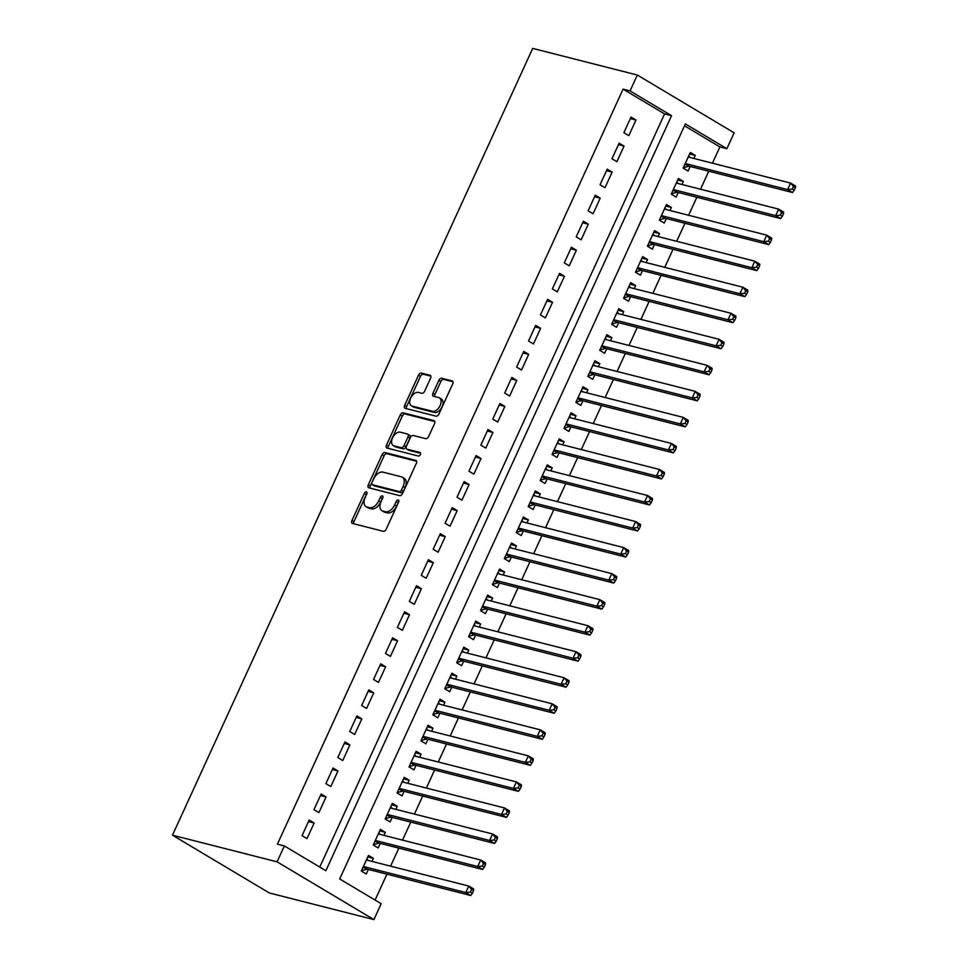 <?xml version="1.0" encoding="UTF-8"?>
<svg xmlns="http://www.w3.org/2000/svg" width="968" height="968" viewBox="0 0 968 968"><rect width="100%" height="100%" fill="white"/><g stroke="black" fill="none" stroke-linecap="round" stroke-linejoin="round"><path stroke-width="1.45" d="M366.424 491.829A1.984 1.21 -59.2 0 0 364.404 493.317L351.977 520.469A2.844 1.718 -59.2 0 0 352.231 523.337A2.844 1.718 -59.2 0 0 352.521 523.458L383.328 531.311A2.844 1.718 -59.2 0 0 386.208 529.181L398.635 502.029A1.984 1.21 -59.2 0 0 398.465 500.02A1.984 1.21 -59.2 0 0 398.259 499.936A1.984 1.21 -59.2 0 0 396.239 501.424L394.629 504.933A9.087 5.505 -59.2 0 1 385.409 511.721L382.844 511.068A9.087 5.505 -59.2 0 1 381.936 510.693A9.087 5.505 -59.2 0 1 381.114 501.497L382.723 497.976A1.984 1.21 -59.2 0 0 382.541 495.967A1.984 1.21 -59.2 0 0 382.348 495.882A1.984 1.21 -59.2 0 0 380.327 497.37L378.718 500.879A9.087 5.505 -59.2 0 1 369.498 507.668L366.933 507.014A9.087 5.505 -59.2 0 1 366.013 506.639A9.087 5.505 -59.2 0 1 365.19 497.443L366.799 493.922A1.984 1.21 -59.2 0 0 366.618 491.913A1.984 1.21 -59.2 0 0 366.424 491.829M366.896 493.704A1.984 1.21 -59.2 0 0 366.388 494.491L353.949 521.643A2.844 1.718 -59.2 0 0 353.659 523.749M398.731 501.811A1.984 1.21 -59.2 0 0 398.223 502.598L396.614 506.119L394.629 504.933M382.808 497.758A1.984 1.21 -59.2 0 0 382.299 498.544L380.69 502.065L378.718 500.879M430.554 378.258A2.844 1.718 -59.2 0 0 430.3 375.378A2.844 1.718 -59.2 0 0 430.022 375.269L421.37 373.067A2.844 1.718 -59.2 0 0 418.491 375.185L404.684 405.338A2.844 1.718 -59.2 0 0 404.939 408.218A2.844 1.718 -59.2 0 0 405.229 408.327L436.036 416.179A2.844 1.718 -59.2 0 0 438.915 414.062L452.721 383.897A2.844 1.718 -59.2 0 0 452.467 381.029A2.844 1.718 -59.2 0 0 452.177 380.908L441.747 378.246A2.844 1.718 -59.2 0 0 438.855 380.376L432.95 393.274A2.844 1.718 -59.2 0 0 433.204 396.154A2.844 1.718 -59.2 0 0 433.495 396.263L438.673 397.582A7.599 4.598 -59.2 0 1 439.436 397.896A7.599 4.598 -59.2 0 1 439.823 406.197A7.599 4.598 -59.2 0 1 432.406 411.255L412.126 406.1A7.599 4.598 -59.2 0 1 411.364 405.786A7.599 4.598 -59.2 0 1 410.976 397.485A7.599 4.598 -59.2 0 1 418.394 392.427L421.77 393.286A2.844 1.718 -59.2 0 0 424.649 391.169L430.554 378.258M319.755 867.062L664.568 113.897L623.077 89.141L277.405 844.181L284.374 845.959L325.865 870.716L671.55 115.676L630.059 90.919L637.331 75.044L532.702 48.4L172.473 835.19L269.286 892.956L373.914 919.6L381.186 903.713L339.695 878.968L685.38 123.928L726.871 148.685L734.143 132.81L637.331 75.044M623.077 89.141L630.059 90.919M284.374 845.959L277.102 861.835L172.473 835.19M384.986 452.54A2.844 1.718 -59.2 0 0 382.106 454.657L368.3 484.823A2.844 1.718 -59.2 0 0 368.554 487.69A2.844 1.718 -59.2 0 0 368.844 487.811L399.651 495.652A2.844 1.718 -59.2 0 0 402.531 493.535L416.337 463.382A2.844 1.718 -59.2 0 0 416.083 460.502A2.844 1.718 -59.2 0 0 415.792 460.393L384.986 452.54L386.958 453.726A2.844 1.718 -59.2 0 0 384.078 455.843L370.272 485.996A2.844 1.718 -59.2 0 0 369.982 488.102M386.486 445.074L400.292 414.921A2.844 1.718 -59.2 0 1 403.184 412.804L433.991 420.644A2.844 1.718 -59.2 0 1 434.269 420.765A2.844 1.718 -59.2 0 1 434.535 423.645L428.618 436.544A2.844 1.718 -59.2 0 1 425.738 438.661L413.239 435.479A2.844 1.718 -59.2 0 0 410.359 437.609L406.439 446.163A2.844 1.718 -59.2 0 0 406.705 449.043A2.844 1.718 -59.2 0 0 406.983 449.152L419.991 452.467A1.984 1.21 -59.2 0 1 420.197 452.552A1.984 1.21 -59.2 0 1 420.293 454.718A1.984 1.21 -59.2 0 1 418.358 456.049L387.031 448.075A2.844 1.718 -59.2 0 1 386.752 447.954A2.844 1.718 -59.2 0 1 386.486 445.074L388.471 446.26L402.277 416.107L400.292 414.921M624.058 146.083L619.121 143.131L611.97 158.752L616.906 161.704L624.058 146.083L618.419 144.643M600.221 198.15L595.272 195.209L588.12 210.83L593.069 213.771L600.221 198.15L594.582 196.722M576.371 250.228L571.435 247.276L564.284 262.897L569.22 265.849L576.371 250.228L570.745 248.788M552.534 302.294L547.598 299.342L540.446 314.963L545.383 317.915L552.534 302.294L546.908 300.854M528.697 354.361L523.761 351.42L516.61 367.041L521.546 369.982L528.697 354.361L523.059 352.933M504.86 406.439L499.911 403.487L492.76 419.108L497.709 422.06L504.86 406.439L499.222 404.999M481.011 458.505L476.075 455.565L468.923 471.186L473.86 474.126L481.011 458.505L475.385 457.077M457.174 510.584L452.238 507.631L445.086 523.252L450.023 526.205L457.174 510.584L451.548 509.144M433.337 562.65L428.401 559.698L421.249 575.319L426.186 578.271L433.337 562.65L427.699 561.21M409.5 614.716L404.551 611.776L397.4 627.397L402.349 630.337L409.5 614.716L403.862 613.288M385.651 666.795L380.714 663.842L373.563 679.463L378.5 682.416L385.651 666.795L380.025 665.355M361.814 718.861L356.877 715.921L349.726 731.542L354.663 734.482L361.814 718.861L356.188 717.433M337.977 770.939L333.04 767.987L325.889 783.608L330.826 786.56L337.977 770.939L332.339 769.5M314.14 823.006L309.191 820.053L302.04 835.674L306.989 838.627L314.14 823.006L308.502 821.566M326.059 796.966L321.122 794.026L313.959 809.647L318.908 812.588L326.059 796.966L320.42 795.539M349.896 744.9L344.959 741.948L337.808 757.569L342.745 760.521L349.896 744.9L344.269 743.46M373.733 692.822L368.796 689.881L361.645 705.503L366.582 708.443L373.733 692.822L368.106 691.394M397.57 640.755L392.633 637.803L385.482 653.424L390.419 656.377L397.57 640.755L391.943 639.316M421.419 588.689L416.482 585.737L409.319 601.358L414.268 604.31L421.419 588.689L415.78 587.249M445.256 536.611L440.319 533.67L433.168 549.292L438.105 552.232L445.256 536.611L439.629 535.183M469.093 484.544L464.156 481.592L457.005 497.213L461.942 500.166L469.093 484.544L463.466 483.105M492.93 432.466L487.993 429.526L480.842 445.147L485.779 448.087L492.93 432.466L487.303 431.038M516.779 380.4L511.842 377.447L504.679 393.069L509.628 396.021L516.779 380.4L511.14 378.96M540.616 328.334L535.679 325.381L528.528 341.002L533.465 343.955L540.616 328.334L534.989 326.894M564.453 276.255L559.516 273.315L552.365 288.936L557.302 291.876L564.453 276.255L558.826 274.827M588.29 224.189L583.353 221.236L576.202 236.857L581.139 239.81L588.29 224.189L582.663 222.749M612.139 172.11L607.202 169.17L600.039 184.791L604.988 187.732L612.139 172.11L606.5 170.683M635.976 120.044L631.039 117.092L623.888 132.713L628.825 135.665L635.976 120.044L630.35 118.604M712.448 163.181L719.889 146.906L726.871 148.685M375.076 900.071L386.934 874.164M390.6 866.142L398.852 848.137M402.519 840.115L410.771 822.098M414.437 814.076L422.689 796.059M426.368 788.037L434.608 770.02M438.286 762.01L446.526 743.993M450.205 735.97L458.445 717.953M462.123 709.931L470.363 691.914M474.042 683.892L482.294 665.887M485.96 657.865L494.212 639.848M497.879 631.826L506.131 613.809M509.797 605.786L518.049 587.782M521.728 579.759L529.968 561.742M533.646 553.72L541.886 535.703M545.565 527.681L553.805 509.676M557.483 501.654L565.723 483.637M569.402 475.615L577.654 457.598M581.32 449.575L589.572 431.559M593.239 423.536L601.491 405.531M605.157 397.509L613.409 379.492M617.088 371.47L625.328 353.453M629.006 345.431L637.246 327.426M640.925 319.404L649.165 301.387M652.843 293.364L661.083 275.348M664.762 267.325L673.014 249.321M676.68 241.298L684.933 223.281M688.599 215.259L696.851 197.242M700.517 189.22L708.77 171.203M277.102 861.835L373.914 919.6M719.889 146.906L684.521 125.804M693.85 158.449L695.254 155.412L690.305 152.46L683.154 168.081L688.103 171.033L690.184 166.472M681.932 184.489L683.323 181.452L678.386 178.499L671.235 194.12L676.172 197.073L678.265 192.511M670.013 210.528L671.405 207.479L666.468 204.538L659.317 220.159L664.254 223.1L666.347 218.55M658.095 236.555L659.486 233.518L654.55 230.566L647.398 246.187L652.335 249.139L654.428 244.577M646.176 262.594L647.568 259.557L642.631 256.605L635.48 272.226L640.417 275.178L642.498 270.616M634.258 288.633L635.649 285.584L630.712 282.644L623.561 298.265L628.498 301.205L630.579 296.656M622.339 314.673L623.731 311.623L618.794 308.671L611.643 324.292L616.58 327.244L618.661 322.683M610.421 340.7L611.812 337.663L606.875 334.71L599.712 350.331L604.661 353.284L606.742 348.722M598.49 366.739L599.894 363.69L594.945 360.749L587.794 376.37L592.743 379.311L594.824 374.761M586.572 392.778L587.963 389.729L583.026 386.789L575.875 402.41L580.812 405.35L582.905 400.8M574.653 418.805L576.045 415.768L571.108 412.816L563.957 428.437L568.894 431.389L570.987 426.827M562.735 444.844L564.126 441.807L559.189 438.855L552.038 454.476L556.975 457.428L559.068 452.867M550.816 470.884L552.208 467.834L547.271 464.894L540.12 480.515L545.057 483.455L547.138 478.906M538.898 496.911L540.289 493.874L535.352 490.921L528.201 506.542L533.138 509.495L535.219 504.933M526.979 522.95L528.371 519.913L523.434 516.96L516.283 532.582L521.22 535.534L523.301 530.972M515.061 548.989L516.452 545.94L511.515 543L504.352 558.621L509.301 561.561L511.382 557.011M503.13 575.028L504.534 571.979L499.585 569.027L492.434 584.648L497.383 587.6L499.464 583.038M491.212 601.055L492.603 598.018L487.666 595.066L480.515 610.687L485.452 613.639L487.545 609.078M479.293 627.095L480.685 624.045L475.748 621.105L468.597 636.726L473.534 639.666L475.627 635.117M467.375 653.134L468.766 650.085L463.829 647.144L456.678 662.765L461.615 665.706L463.708 661.156M455.456 679.161L456.848 676.124L451.911 673.171L444.76 688.793L449.696 691.745L451.778 687.183M443.538 705.2L444.929 702.163L439.992 699.211L432.841 714.832L437.778 717.784L439.859 713.222M431.619 731.239L433.011 728.19L428.074 725.25L420.923 740.871L425.859 743.811L427.941 739.262M419.701 757.266L421.092 754.229L416.155 751.277L408.992 766.898L413.941 769.85L416.022 765.289M407.77 783.306L409.174 780.269L404.225 777.316L397.074 792.937L402.022 795.89L404.104 791.328M395.851 809.345L397.243 806.296L392.306 803.355L385.155 818.976L390.092 821.917L392.185 817.367M383.933 835.384L385.325 832.335L380.388 829.382L373.237 845.004L378.173 847.956L380.267 843.394M372.014 861.411L373.406 858.374L368.469 855.422L361.318 871.043L366.255 873.995L368.348 869.433M664.568 113.897L671.55 115.676M373.406 858.374L367.779 856.934M385.325 832.335L379.698 830.895M397.243 806.296L391.616 804.868M409.174 780.269L403.535 778.829M421.092 754.229L415.454 752.789M433.011 728.19L427.372 726.762M444.929 702.163L439.303 700.723M456.848 676.124L451.221 674.684M468.766 650.085L463.14 648.657M480.685 624.045L475.058 622.618M492.603 598.018L486.977 596.578M504.534 571.979L498.895 570.539M516.452 545.94L510.814 544.512M528.371 519.913L522.732 518.473M540.289 493.874L534.663 492.434M552.208 467.834L546.581 466.407M564.126 441.807L558.5 440.367M576.045 415.768L570.418 414.328M587.963 389.729L582.337 388.301M599.894 363.69L594.255 362.262M611.812 337.663L606.174 336.223M623.731 311.623L618.092 310.184M635.649 285.584L630.023 284.156M647.568 259.557L641.941 258.117M659.486 233.518L653.86 232.078M671.405 207.479L665.778 206.051M683.323 181.452L677.697 180.012M695.254 155.412L689.615 153.972M366.013 506.639L367.997 507.813A9.087 5.505 -59.2 0 0 368.905 508.188L366.933 507.014M380.69 502.065A9.087 5.505 -59.2 0 1 371.47 508.841L368.905 508.188M381.936 510.693L383.909 511.866A9.087 5.505 -59.2 0 0 384.816 512.241L382.844 511.068M396.614 506.119A9.087 5.505 -59.2 0 1 387.394 512.895L384.816 512.241M416.627 461.276L386.958 453.726M371.978 482.621A1.984 1.21 -59.2 0 0 372.16 484.629A1.984 1.21 -59.2 0 0 372.365 484.714L399.409 491.599A1.984 1.21 -59.2 0 0 401.417 490.111L403.111 486.408A9.087 5.505 -59.2 0 0 402.301 477.212A9.087 5.505 -59.2 0 0 401.381 476.837L382.904 472.13A9.087 5.505 -59.2 0 0 373.672 478.918L371.978 482.621M373.975 485.67A1.984 1.21 -59.2 0 0 374.132 485.803A1.984 1.21 -59.2 0 0 374.338 485.888L372.365 484.714M402.301 477.212L404.273 478.386A9.087 5.505 -59.2 0 1 405.096 487.582L403.402 491.296A1.984 1.21 -59.2 0 1 401.381 492.772L374.338 485.888M434.814 421.54L405.156 413.977A2.844 1.718 -59.2 0 0 402.277 416.107M408.435 450.023A2.844 1.718 -59.2 0 0 408.678 450.217A2.844 1.718 -59.2 0 0 408.956 450.338L420.62 453.302M400.28 432.188A7.599 4.598 -59.2 0 0 392.863 437.246A7.599 4.598 -59.2 0 0 393.262 445.546A7.599 4.598 -59.2 0 0 394.024 445.861L401.163 447.676A2.844 1.718 -59.2 0 0 404.043 445.558L407.964 436.991A2.844 1.718 -59.2 0 0 407.709 434.124A2.844 1.718 -59.2 0 0 407.431 434.003L400.28 432.188M393.262 445.546L395.234 446.72A7.599 4.598 -59.2 0 0 395.997 447.034L394.024 445.861M409.404 435.176A2.844 1.718 -59.2 0 1 409.682 435.298A2.844 1.718 -59.2 0 1 409.948 438.177L406.028 446.732A2.844 1.718 -59.2 0 1 403.136 448.849L395.997 447.034M388.471 446.26A2.844 1.718 -59.2 0 0 388.18 448.365M411.364 405.786L413.348 406.959A7.599 4.598 -59.2 0 0 414.098 407.274L412.126 406.1M439.436 397.896L441.408 399.082A7.599 4.598 -59.2 0 1 441.795 407.371A7.599 4.598 -59.2 0 1 434.39 412.441L414.098 407.274M453.012 381.791L443.719 379.432A2.844 1.718 -59.2 0 0 440.839 381.549L434.922 394.46A2.844 1.718 -59.2 0 0 434.644 396.565M430.845 376.153L423.355 374.241A2.844 1.718 -59.2 0 0 420.463 376.358L406.657 406.524A2.844 1.718 -59.2 0 0 406.379 408.629M368.324 860.467L366.92 858.81M361.488 870.68L366.763 869.24A2.892 1.754 120.8 0 1 367.501 869.228L470.702 895.497L465.765 892.556L468.742 886.047L366.388 859.983M363.399 866.493L465.765 892.556L470.412 892.06L472.384 893.234L473.57 890.633L471.597 889.459L470.412 892.06M471.597 889.459L468.742 886.047L473.679 888.987L473.57 890.633M472.384 893.234L470.702 895.497M380.243 834.44L378.839 832.783M373.406 844.64L378.694 843.213A2.892 1.754 120.8 0 1 379.432 843.188L482.621 869.47L477.684 866.517L480.66 860.007L378.306 833.944M375.318 840.454L477.684 866.517L482.33 866.021L484.303 867.207L485.488 864.605L483.516 863.42L482.33 866.021M483.516 863.42L480.66 860.007L485.597 862.96L485.488 864.605M484.303 867.207L482.621 869.47M392.161 808.401L390.757 806.743M385.325 818.613L390.612 817.173A2.892 1.754 120.8 0 1 391.35 817.149L494.539 843.43L489.602 840.478L492.579 833.968L390.225 807.905M387.248 814.415L489.602 840.478L494.249 839.994L496.221 841.168L497.419 838.566L495.434 837.38L494.249 839.994M495.434 837.38L492.579 833.968L497.528 836.921L497.419 838.566M496.221 841.168L494.539 843.43M404.079 782.362L402.676 780.704M397.243 792.574L402.531 791.134A2.892 1.754 120.8 0 1 403.269 791.11L506.458 817.391L501.521 814.451L504.509 807.941L402.144 781.878M399.167 788.388L501.521 814.451L506.167 813.955L508.139 815.129L509.337 812.527L507.353 811.353L506.167 813.955M507.353 811.353L504.509 807.941L509.446 810.881L509.337 812.527M508.139 815.129L506.458 817.391M415.998 756.335L414.594 754.677M409.161 766.535L414.449 765.107A2.892 1.754 120.8 0 1 415.187 765.083L518.388 791.352L513.439 788.412L516.428 781.902L414.062 755.839M411.085 762.348L513.439 788.412L518.086 787.916L520.058 789.101L521.256 786.5L519.284 785.314L518.086 787.916M519.284 785.314L516.428 781.902L521.365 784.842L521.256 786.5M520.058 789.101L518.388 791.352M427.929 730.295L426.513 728.638M421.08 740.496L426.368 739.068A2.892 1.754 120.8 0 1 427.106 739.044L530.307 765.325L525.358 762.373L528.346 755.863L425.981 729.799M423.004 736.309L525.358 762.373L530.004 761.889L531.976 763.062L533.174 760.461L531.202 759.275L530.004 761.889M531.202 759.275L528.346 755.863L533.283 758.815L533.174 760.461M531.976 763.062L530.307 765.325M439.847 704.256L438.431 702.599M433.011 714.469L438.286 713.029A2.892 1.754 120.8 0 1 439.024 713.005L542.225 739.286L537.288 736.333L540.265 729.836L437.899 703.76M434.922 710.27L537.288 736.333L541.923 735.849L543.907 737.023L545.093 734.422L543.121 733.248L541.923 735.849M543.121 733.248L540.265 729.836L545.202 732.776L545.093 734.422M543.907 737.023L542.225 739.286M451.766 678.229L450.362 676.571M444.929 688.43L450.205 687.002A2.892 1.754 120.8 0 1 450.943 686.977L554.144 713.247L549.207 710.306L552.183 703.796L449.817 677.733M446.841 684.243L549.207 710.306L553.841 709.81L555.826 710.996L557.011 708.382L555.039 707.209L553.841 709.81M555.039 707.209L552.183 703.796L557.12 706.737L557.011 708.382M555.826 710.996L554.144 713.247M463.684 652.19L462.281 650.532M456.848 662.39L462.123 660.962A2.892 1.754 120.8 0 1 462.861 660.938L566.062 687.22L561.125 684.267L564.102 677.757L461.748 651.694M458.759 658.204L561.125 684.267L565.772 683.771L567.744 684.957L568.93 682.355L566.958 681.17L565.772 683.771M566.958 681.17L564.102 677.757L569.039 680.71L568.93 682.355M567.744 684.957L566.062 687.22M475.603 626.151L474.199 624.493M468.766 636.363L474.054 634.923A2.892 1.754 120.8 0 1 474.792 634.899L577.981 661.18L573.044 658.228L576.02 651.718L473.667 625.655M470.678 632.165L573.044 658.228L577.69 657.744L579.663 658.918L580.848 656.316L578.876 655.142L577.69 657.744M578.876 655.142L576.02 651.718L580.957 654.67L580.848 656.316M579.663 658.918L577.981 661.18M487.521 600.112L486.118 598.454M480.685 610.324L485.972 608.884A2.892 1.754 120.8 0 1 486.71 608.872L589.899 635.141L584.962 632.201L587.939 625.691L485.585 599.628M482.608 606.137L584.962 632.201L589.609 631.705L591.581 632.878L592.779 630.277L590.795 629.103L589.609 631.705M590.795 629.103L587.939 625.691L592.888 628.631L592.779 630.277M591.581 632.878L589.899 635.141M499.44 574.084L498.036 572.427M492.603 584.285L497.891 582.857A2.892 1.754 120.8 0 1 498.629 582.833L601.818 609.114L596.881 606.162L599.87 599.652L497.504 573.588M494.527 580.098L596.881 606.162L601.527 605.665L603.5 606.851L604.697 604.25L602.713 603.064L601.527 605.665M602.713 603.064L599.87 599.652L604.806 602.604L604.697 604.25M603.5 606.851L601.818 609.114M511.358 548.045L509.954 546.388M504.522 558.258L509.809 556.818A2.892 1.754 120.8 0 1 510.547 556.794L613.748 583.075L608.799 580.122L611.788 573.613L509.422 547.549M506.445 554.059L608.799 580.122L613.446 579.638L615.418 580.812L616.616 578.211L614.644 577.025L613.446 579.638M614.644 577.025L611.788 573.613L616.725 576.565L616.616 578.211M615.418 580.812L613.748 583.075M523.289 522.006L521.873 520.348M516.44 532.219L521.728 530.779A2.892 1.754 120.8 0 1 522.466 530.754L625.667 557.036L620.718 554.095L623.707 547.586L521.341 521.522M518.364 528.032L620.718 554.095L625.364 553.599L627.337 554.773L628.534 552.171L626.562 550.998L625.364 553.599M626.562 550.998L623.707 547.586L628.643 550.526L628.534 552.171M627.337 554.773L625.667 557.036M535.207 495.979L533.791 494.321M528.371 506.179L533.646 504.751A2.892 1.754 120.8 0 1 534.384 504.727L637.585 530.996L632.649 528.056L635.625 521.546L533.259 495.483M530.283 501.993L632.649 528.056L637.283 527.56L639.267 528.746L640.453 526.144L638.481 524.958L637.283 527.56M638.481 524.958L635.625 521.546L640.562 524.487L640.453 526.144M639.267 528.746L637.585 530.996M547.126 469.94L545.722 468.282M540.289 480.14L545.565 478.712A2.892 1.754 120.8 0 1 546.303 478.688L649.504 504.969L644.567 502.017L647.544 495.507L545.178 469.444M542.201 475.954L644.567 502.017L649.201 501.533L651.186 502.707L652.371 500.105L650.399 498.919L649.201 501.533M650.399 498.919L647.544 495.507L652.48 498.459L652.371 500.105M651.186 502.707L649.504 504.969M559.044 443.901L557.641 442.243M552.208 454.113L557.483 452.673A2.892 1.754 120.8 0 1 558.221 452.649L661.422 478.93L656.485 475.978L659.462 469.48L557.108 443.404M554.12 449.914L656.485 475.978L661.132 475.494L663.104 476.667L664.29 474.066L662.318 472.892L661.132 475.494M662.318 472.892L659.462 469.48L664.399 472.42L664.29 474.066M663.104 476.667L661.422 478.93M570.963 417.874L569.559 416.216M564.126 428.074L569.414 426.646A2.892 1.754 120.8 0 1 570.152 426.622L673.341 452.891L668.404 449.951L671.381 443.441L569.027 417.377M566.038 423.887L668.404 449.951L673.05 449.454L675.023 450.64L676.208 448.027L674.236 446.853L673.05 449.454M674.236 446.853L671.381 443.441L676.317 446.381L676.208 448.027M675.023 450.64L673.341 452.891M582.881 391.834L581.478 390.177M576.045 402.035L581.332 400.607A2.892 1.754 120.8 0 1 582.071 400.583L685.259 426.864L680.322 423.911L683.299 417.402L580.945 391.338M577.969 397.848L680.322 423.911L684.969 423.415L686.941 424.601L688.139 422L686.155 420.814L684.969 423.415M686.155 420.814L683.299 417.402L688.248 420.354L688.139 422M686.941 424.601L685.259 426.864M594.8 365.795L593.396 364.137M587.963 376.007L593.251 374.568A2.892 1.754 120.8 0 1 593.989 374.543L697.178 400.825L692.241 397.872L695.23 391.362L592.864 365.299M589.887 371.809L692.241 397.872L696.887 397.388L698.86 398.562L700.058 395.96L698.073 394.787L696.887 397.388M698.073 394.787L695.23 391.362L700.166 394.315L700.058 395.96M698.86 398.562L697.178 400.825M606.718 339.756L605.315 338.098M599.882 349.968L605.169 348.528A2.892 1.754 120.8 0 1 605.908 348.516L709.108 374.785L704.159 371.845L707.148 365.335L604.782 339.272M601.806 345.782L704.159 371.845L708.806 371.349L710.778 372.523L711.976 369.921L710.004 368.748L708.806 371.349M710.004 368.748L707.148 365.335L712.085 368.276L711.976 369.921M710.778 372.523L709.108 374.785M618.649 313.729L617.233 312.071M611.8 323.929L617.088 322.501A2.892 1.754 120.8 0 1 617.826 322.477L721.027 348.758L716.078 345.806L719.067 339.296L616.701 313.233M613.724 319.743L716.078 345.806L720.724 345.31L722.697 346.496L723.895 343.894L721.922 342.708L720.724 345.31M721.922 342.708L719.067 339.296L724.004 342.249L723.895 343.894M722.697 346.496L721.027 348.758M630.567 287.69L629.152 286.032M623.731 297.902L629.006 296.462A2.892 1.754 120.8 0 1 629.745 296.438L732.945 322.719L728.009 319.767L730.985 313.257L628.619 287.193M625.643 293.703L728.009 319.767L732.643 319.283L734.627 320.456L735.813 317.855L733.841 316.669L732.643 319.283M733.841 316.669L730.985 313.257L735.922 316.209L735.813 317.855M734.627 320.456L732.945 322.719M642.486 261.65L641.082 259.993M635.649 271.863L640.925 270.423A2.892 1.754 120.8 0 1 641.663 270.399L744.864 296.68L739.927 293.74L742.904 287.23L640.538 261.166M637.561 267.676L739.927 293.74L744.561 293.243L746.546 294.417L747.732 291.816L745.759 290.642L744.561 293.243M745.759 290.642L742.904 287.23L747.84 290.17L747.732 291.816M746.546 294.417L744.864 296.68M654.404 235.623L653.001 233.966M647.568 245.824L652.843 244.396A2.892 1.754 120.8 0 1 653.582 244.372L756.782 270.641L751.846 267.7L754.822 261.191L652.468 235.127M649.48 241.637L751.846 267.7L756.492 267.204L758.464 268.39L759.65 265.789L757.678 264.603L756.492 267.204M757.678 264.603L754.822 261.191L759.759 264.131L759.65 265.789M758.464 268.39L756.782 270.641M666.323 209.584L664.919 207.926M659.486 219.784L664.774 218.357A2.892 1.754 120.8 0 1 665.512 218.332L768.701 244.614L763.764 241.661L766.741 235.151L664.387 209.088M661.398 215.598L763.764 241.661L768.41 241.177L770.383 242.351L771.569 239.749L769.596 238.564L768.41 241.177M769.596 238.564L766.741 235.151L771.678 238.104L771.569 239.749M770.383 242.351L768.701 244.614M678.241 183.545L676.838 181.887M671.405 193.757L676.692 192.317A2.892 1.754 120.8 0 1 677.431 192.293L780.619 218.574L775.683 215.622L778.659 209.124L676.305 183.049M673.329 189.559L775.683 215.622L780.329 215.138L782.301 216.312L783.499 213.71L781.515 212.536L780.329 215.138M781.515 212.536L778.659 209.124L783.608 212.065L783.499 213.71M782.301 216.312L780.619 218.574M690.16 157.518L688.756 155.86M683.323 167.718L688.611 166.29A2.892 1.754 120.8 0 1 689.349 166.266L792.538 192.535L787.601 189.595L790.59 183.085L688.224 157.022M685.247 163.531L787.601 189.595L792.247 189.099L794.22 190.285L795.418 187.671L793.433 186.497L792.247 189.099M793.433 186.497L790.59 183.085L795.527 186.025L795.418 187.671M794.22 190.285L792.538 192.535M366.388 494.491L364.404 493.317M398.223 502.598L396.239 501.424M382.299 498.544L380.327 497.37M371.47 508.841L369.498 507.668M387.394 512.895L385.409 511.721M353.949 521.643L351.977 520.469M370.272 485.996L368.3 484.823M384.078 455.843L382.106 454.657M401.381 492.772L399.409 491.599M403.402 491.296L401.417 490.111M405.096 487.582L403.111 486.408M405.156 413.977L403.184 412.804M408.956 450.338L406.983 449.152M403.136 448.849L401.163 447.676M406.028 446.732L404.043 445.558M409.948 438.177L407.964 436.991M434.39 412.441L432.406 411.255M434.922 394.46L432.95 393.274M440.839 381.549L438.855 380.376M443.719 379.432L441.747 378.246M406.657 406.524L404.684 405.338M420.463 376.358L418.491 375.185M423.355 374.241L421.37 373.067M366.763 869.24L363.133 867.074M367.501 869.228L363.303 866.711M378.694 843.213L375.052 841.047M379.432 843.188L375.221 840.672M390.612 817.173L386.97 815.008M391.35 817.149L387.139 814.645M402.531 791.134L398.889 788.968M403.269 791.11L399.058 788.605M414.449 765.107L410.819 762.929M415.187 765.083L410.976 762.566M426.368 739.068L422.738 736.902M427.106 739.044L422.895 736.539M438.286 713.029L434.656 710.863M439.024 713.005L434.826 710.5M450.205 687.002L446.575 684.824M450.943 686.977L446.744 684.461M462.123 660.962L458.493 658.797M462.861 660.938L458.663 658.434M474.054 634.923L470.412 632.757M474.792 634.899L470.581 632.394M485.972 608.884L482.33 606.718M486.71 608.872L482.5 606.355M497.891 582.857L494.249 580.691M498.629 582.833L494.418 580.316M509.809 556.818L506.179 554.652M510.547 556.794L506.337 554.289M521.728 530.779L518.098 528.613M522.466 530.754L518.255 528.25M533.646 504.751L530.016 502.574M534.384 504.727L530.186 502.211M545.565 478.712L541.935 476.546M546.303 478.688L542.104 476.183M557.483 452.673L553.853 450.507M558.221 452.649L554.023 450.144M569.414 426.646L565.772 424.468M570.152 426.622L565.941 424.105M581.332 400.607L577.69 398.441M582.071 400.583L577.86 398.078M593.251 374.568L589.609 372.402M593.989 374.543L589.778 372.039M605.169 348.528L601.539 346.363M605.908 348.516L601.697 345.999M617.088 322.501L613.458 320.335M617.826 322.477L613.615 319.972M629.006 296.462L625.376 294.296M629.745 296.438L625.546 293.933M640.925 270.423L637.295 268.257M641.663 270.399L637.464 267.894M652.843 244.396L649.213 242.218M653.582 244.372L649.383 241.855M664.774 218.357L661.132 216.191M665.512 218.332L661.301 215.828M676.692 192.317L673.05 190.151M677.431 192.293L673.22 189.788M688.611 166.29L684.969 164.112M689.349 166.266L685.138 163.749M374.132 485.803L372.16 484.629M408.678 450.217L406.705 449.043M409.682 435.298L407.709 434.124"/></g></svg>
